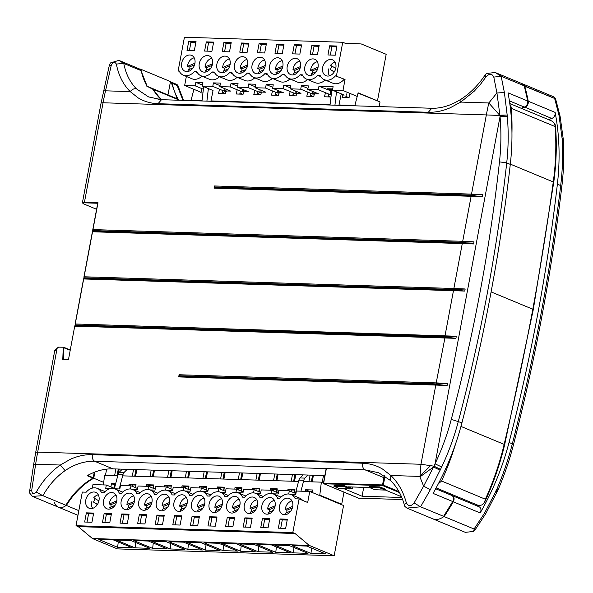<?xml version="1.0" encoding="UTF-8"?>
<svg xmlns="http://www.w3.org/2000/svg" width="593" height="593" viewBox="0 0 593 593"><rect width="100%" height="100%" fill="white"/><g stroke="black" fill="none" stroke-linecap="round" stroke-linejoin="round"><path stroke-width="0.89" d="M167.967 94.939L170.473 81.582L140.541 69.151L140.445 69.663M139.711 69.122L140.541 69.151M170.406 81.923A10.452 7.813 112.6 0 1 171.347 82.731L177.188 85.637L183.007 100.373M161.652 99.691A67.81 50.709 112.6 0 1 153.505 89.41L178.449 99.772L177.196 98.772A3.388 2.535 112.6 0 1 177.196 98.772L171.347 82.731M78.839 510.64L66.401 505.473L65.245 506.037A10.459 7.82 112.6 0 1 58.336 507.148A10.459 7.82 112.6 0 1 54.393 502.152M103.716 482.383L93.731 478.24L94.887 472.058M93.168 477.906L93.731 478.24A67.81 50.709 112.6 0 0 66.401 505.473L65.853 505.147M170.428 81.797L176.803 84.443L177.841 85.281L177.188 85.637M177.314 85.681L178.293 86.6L177.841 85.281M524.294 86.044L554.759 98.512L555.737 99.431L560.081 116.184L558.977 115.212L554.648 98.468L555.241 98.112L553.388 96.681L520.787 83.139A15.626 11.682 112.6 0 1 523.782 85.177L524.679 86.015L554.625 98.416M443.608 516.236L444.142 516.585L442.941 517.163A15.633 11.69 112.6 0 1 432.668 518.779A15.633 11.69 -67.4 0 0 442.941 517.163L443.705 516.37L420.585 506.8L430.377 489.61L441.696 466.973L435.04 463.845C441.829 449.442 447.241 434.617 451.288 419.362C473.903 333.881 489.966 248.052 499.476 161.867C501.167 146.486 501.352 131.379 500.04 116.539L499.936 115.502L507.178 115.005L499.906 115.175L496.934 92.982L504.391 92.538L507.178 115.005M452.318 495.659L479.04 506.756A4.522 3.38 112.6 0 1 479.122 506.793A4.522 3.38 112.6 0 1 480.167 512.952A214.718 160.57 -67.4 0 0 509.046 442.393A1480.439 1107.109 -67.4 0 0 557.405 183.949A214.718 160.57 -67.4 0 0 555.13 112.403A4.522 3.38 112.6 0 1 551.705 118.452A10.4 7.776 -67.4 0 0 548.918 119.808M476.194 504.532A10.4 7.776 -67.4 0 0 478.618 506.585M496.126 490.426C497.89 491.33 497.89 491.464 496.141 490.826L496.593 489.781C503.123 474.689 508.371 459.353 512.345 443.764C534.286 357.653 550.408 271.512 560.711 185.32C562.579 169.717 563.076 154.343 562.201 139.207L558.977 115.212M480.167 512.952L453.282 501.789A214.718 160.57 112.6 0 1 444.142 516.585L474.066 529.015L484.496 513.167L495.993 491.152C497.749 491.79 497.742 491.656 495.978 490.752M475.393 529.393L474.185 529.075L473.562 531.447L475.393 529.393L485.771 513.642L497.912 490.174C504.346 475.319 509.55 460.094 513.531 444.498L509.046 442.393M484.414 512.478C486.178 513.76 486.208 513.99 484.496 513.167M473.562 531.447L465.312 532.344L406.961 508.097L420.585 506.8M461.072 99.179L460.739 102.078L450.28 107.741C442.852 110.958 435.529 112.47 428.309 112.277L431.808 108.26L161.504 99.691L148.598 96.926L136.531 88.906C130.052 82.375 125.798 73.888 123.781 63.451L141.201 70.686L140.86 70.063A10.452 7.813 -67.4 0 0 138.829 68.669L118.874 60.375L110.372 62.969L109.223 65.845M77.965 515.302L58.336 507.148A10.459 7.82 -67.4 0 0 65.245 506.037L65.853 505.236L42.889 495.704C48.826 485.207 56.224 476.854 65.097 470.627C74.688 464.141 84.554 461.02 94.68 461.265L112.974 468.863C104.338 468.626 95.732 470.909 87.149 475.705L92.968 478.121A67.81 50.709 -67.4 0 0 65.853 505.236L65.853 505.236M94.243 472.31L93.16 477.847M74.837 326.165L97.993 202.71L84.436 202.28L103.056 102.774L486.349 114.923L471.531 194.111L214.429 185.965L214.014 188.144L471.124 196.298L462.703 241.307L92.96 229.587L92.745 230.499M158.642 99.491L158.086 99.431M324.86 475.579L112.974 468.863M83.798 278.265L83.724 278.969L453.46 290.689L445.032 335.697L445.15 336.683L456.343 336.231L455.921 338.344L74.888 326.165L75.333 325.401L445.069 337.12L436.203 382.893L179.093 374.746L178.686 376.926L435.796 385.079L420.971 464.267L433.92 466.157L433.498 467.032L419.926 476.898L420.971 464.267L37.678 452.118L57.106 348.328L54.645 351.152L35.676 452.503A5.426 0.978 10.6 0 1 37.678 452.118A228.283 145.819 -88.2 0 0 35.632 464.245L60.323 465.031L70.456 459.234C77.809 455.98 85.103 454.453 92.338 454.653C91.945 457.915 92.723 460.116 94.68 461.265L364.984 469.826L378.727 472.784L390.505 480.53L390.854 475.504C398.073 482.465 403.203 491.471 406.257 502.538L404.396 505.043C401.557 494.881 396.917 486.705 390.49 480.523M68.81 358.387L67.95 359.239L68.632 359.595L62.784 359.41L63.429 359.099L62.784 359.41L63.251 347.557L70.226 350.233M83.554 278.992L75.133 324.008M92.389 231.796L83.969 276.812M97.763 203.08L92.797 229.617M97.838 203.251L92.916 229.587M31.696 490.441C32.148 494.102 33.668 494.651 36.262 492.079L42.755 495.652L32.43 496.385L29.65 493.057L29.709 490.73L31.696 490.441L35.632 464.245A5.426 0.756 8.5 0 0 33.645 464.534L35.676 452.503M65.097 470.627L60.323 465.031C50.716 471.731 42.696 480.753 36.262 492.079M146.716 86.111L153.053 89.358M141.134 70.99L147.405 86.874A67.81 50.709 -67.4 0 1 141.201 70.686L140.86 70.063M136.531 88.906C134.374 88.283 132.261 89.18 130.208 91.604C123.174 84.554 118.563 75.378 116.361 64.074L123.648 63.384L118.874 60.375M161.504 99.691L158.012 103.708C150.785 103.449 144.151 101.492 138.087 97.845L130.208 91.604L105.517 90.818A228.283 145.819 91.8 0 0 103.056 102.774A5.426 0.978 -169.4 0 0 101.055 103.16L82.427 202.665A5.426 0.978 -169.4 0 1 84.436 202.28L84.629 202.836L97.734 203.251M63.785 347.305L70.27 349.996L63.54 347.216L63.429 359.084L68.032 359.299M75.074 324.89L75.296 323.978L456.343 336.231M474.007 241.84L462.703 241.307L462.814 242.292L474.007 241.84L473.585 243.953L92.552 231.774L92.634 231.07M473.622 243.886L462.733 242.73L462.288 243.493L453.867 288.502L84.132 276.783L83.909 277.694M383.271 477.424L364.984 469.826C363.027 468.685 362.241 466.483 362.634 463.222C369.839 463.481 376.511 465.446 382.648 469.13L390.854 475.504L419.688 476.416L430.585 465.609M57.076 348.202L55.831 349.307M116.361 64.074C114.738 61.442 113.041 61.872 111.247 65.363L109.223 65.838L101.055 103.16M178.686 376.926L179.13 376.17L436.233 384.316L435.796 385.079L447.085 385.539L436.233 384.316M179.093 374.746L179.13 376.17M63.473 347.231L58.581 347.15M58.789 347.083L57.121 348.069M58.403 347.268L57.106 348.328L58.433 347.402M214.014 188.144L214.458 187.388L471.561 195.534L471.124 196.298L482.413 196.757L471.561 195.534M214.429 185.965L214.458 187.388M447.507 383.426L436.203 382.893L436.315 383.879L447.507 383.426L447.129 385.472M455.958 338.277L445.069 337.12M464.793 291.081L453.897 289.925L453.46 290.689L464.793 291.081L465.157 288.969L453.867 288.502L453.979 289.488L465.171 289.036M482.835 194.645L471.531 194.111L471.643 195.097L482.835 194.645L482.457 196.691M524.101 86.133L523.782 85.177A15.626 11.682 -67.4 0 0 520.787 83.139L495.125 72.472L486.482 73.517L484.659 75.659C477.973 85.511 470.108 93.346 461.08 99.172C451.132 105.465 441.385 108.497 431.83 108.26L431.963 108.267M443.586 516.355A214.718 160.57 112.6 0 0 452.733 501.559A4.522 3.38 -67.4 0 0 451.681 495.392C453.719 496.586 454.112 498.654 452.844 501.582L433.053 493.383C445.832 471.139 455.454 447.619 461.925 422.824C484.251 336.868 500.373 250.72 510.291 164.38C513.123 139.466 512.367 115.62 508.016 92.827L527.688 101.003A214.718 160.57 -67.4 0 0 524.16 85.807L523.782 85.177M507.208 115.331L507.304 116.398C508.646 131.735 508.446 147.234 506.719 162.89C497.171 249.394 481.049 335.542 458.352 421.334C454.245 436.871 448.693 452.081 441.696 466.973M524.16 85.807L501.159 76.252L504.391 92.538M420.459 506.756L414.107 502.946L423.632 486.186L430.377 489.61M419.926 476.898L423.632 486.186L433.498 467.032L440.139 470.227M493.799 77.12C491.975 73.339 489.336 73.302 485.889 77.023L480.382 84.428L474.289 91.129L460.739 102.078L488.817 102.967A228.283 145.819 91.8 0 0 486.349 114.923L499.936 115.502L488.817 102.967L496.934 92.982L493.799 77.12L501.033 76.193L495.125 72.472M404.396 505.043L404.886 506.452L406.961 508.097M440.562 469.352L433.92 466.157L435.04 463.845L500.04 116.539L507.304 116.398M485.889 77.023C484.259 75.622 484.244 75.289 485.845 76.015M455.706 443.49A226.022 169.027 112.6 0 1 441.577 481.027L485.37 499.217L484.577 502.293L482.702 504.473A8.813 6.59 112.6 0 1 477.439 505.051L436.137 487.891M441.577 481.027L438.346 483.762M97.497 504.361L93.575 502.093A8.139 6.086 112.6 0 1 95.221 498.735M98.912 500.877L93.701 497.853A8.139 6.086 -67.4 0 1 98.297 494.814M93.575 502.093L97.371 504.561M91.908 501.396A8.139 6.086 -67.4 0 0 92.671 508.342M87.023 522.099L88.579 513.768L93.509 513.923M82.316 492.057L86.178 492.183A12.883 9.636 112.6 0 1 97.334 488.395A12.883 9.636 112.6 0 1 101.544 492.672L103.975 492.746A12.883 9.636 -67.4 0 1 115.131 488.958A12.883 9.636 -67.4 0 1 119.341 493.235L121.565 493.302A12.883 9.636 -67.4 0 1 132.721 489.514A12.883 9.636 -67.4 0 1 136.931 493.791L139.155 493.865A12.883 9.636 -67.4 0 1 150.311 490.07A12.883 9.636 -67.4 0 1 154.521 494.347L156.745 494.421A12.883 9.636 -67.4 0 1 167.901 490.633A12.883 9.636 -67.4 0 1 172.111 494.903L174.335 494.977A12.883 9.636 -67.4 0 1 185.49 491.189A12.883 9.636 -67.4 0 1 189.701 495.466L191.924 495.533A12.883 9.636 -67.4 0 1 203.08 491.745A12.883 9.636 -67.4 0 1 207.291 496.022L209.514 496.089A12.883 9.636 -67.4 0 1 220.67 492.301A12.883 9.636 -67.4 0 1 224.88 496.578L227.104 496.652A12.883 9.636 -67.4 0 1 238.26 492.865A12.883 9.636 -67.4 0 1 242.47 497.134L244.694 497.208A12.883 9.636 -67.4 0 1 255.85 493.42A12.883 9.636 -67.4 0 1 260.06 497.69L262.284 497.764A12.883 9.636 -67.4 0 1 273.44 493.976A12.883 9.636 -67.4 0 1 277.65 498.253L279.874 498.32A12.883 9.636 -67.4 0 1 291.03 494.532A12.883 9.636 -67.4 0 1 295.24 498.809L299.094 498.928L292.801 532.581L76.023 525.709L82.316 492.057M113.426 539.941L98.794 539.474L117.644 547.302L132.276 547.769L113.426 539.941M118.252 541.943L117.644 547.302M292.801 532.581L295.017 533.5L78.239 526.628L76.023 525.709M98.994 500.499A8.591 6.419 -67.4 0 0 95.681 492.36A8.591 6.419 -67.4 0 0 86.459 497.831A8.591 6.419 -67.4 0 0 89.091 508.223A8.591 6.419 -67.4 0 0 98.994 500.499M91.952 522.255L93.664 513.078L86.363 512.849L84.651 522.025L91.952 522.255M88.579 513.768L86.363 512.849M114.36 488.691L118.089 474.407A4.522 2.891 -88.2 0 1 119.26 472.221L122.321 469.159M127.228 469.315L124.159 472.376A4.522 2.891 91.8 0 0 122.988 474.563L119.237 488.943M114.442 488.38L106.34 485.015L105.687 488.513L110.216 488.654M291.03 494.532L299.621 498.105A12.883 9.636 112.6 0 1 302.63 500.396M290.6 494.369L295.737 494.532L296.389 491.041L309.754 491.464L307.693 502.501L299.094 498.928M273.01 493.813L278.147 493.976L278.799 490.478L289.317 490.811L288.717 493.991M255.42 493.257L260.557 493.42L261.209 489.922L271.727 490.255L271.127 493.435M237.83 492.701L242.967 492.865L243.619 489.366L254.138 489.699L253.537 492.879M220.24 492.138L225.377 492.301L226.029 488.81L236.548 489.143L235.947 492.323M202.65 491.582L207.787 491.745L208.439 488.254L218.958 488.58L218.357 491.76M185.06 491.026L190.197 491.189L190.85 487.691L201.368 488.024L200.768 491.204M167.471 490.47L172.607 490.633L173.26 487.135L183.778 487.468L183.178 490.648M149.881 489.914L155.018 490.077L155.67 486.579L166.188 486.912L165.588 490.092M132.291 489.351L137.428 489.514L138.08 486.023L148.598 486.356L147.998 489.529M114.701 488.795L119.838 488.958L120.49 485.459L131.009 485.793L130.408 488.973M106.34 485.015L92.975 484.592L92.315 488.113M334.163 555.76L117.384 548.888L92.441 538.533L309.22 545.397L334.163 555.76L343.569 505.51L309.754 491.464M272.817 552.224L258.185 551.757L239.342 543.929L253.974 544.396L272.817 552.224M237.637 551.105L223.005 550.645L204.162 542.817L218.795 543.277L237.637 551.105M202.458 549.993L187.825 549.526L168.983 541.698L183.615 542.165L202.458 549.993M167.278 548.881L152.646 548.414L133.803 540.586L148.435 541.046L167.278 548.881M184.868 549.437L170.235 548.97L151.393 541.142L166.025 541.609L184.868 549.437M149.688 548.317L135.056 547.858L116.213 540.03L130.845 540.49L149.688 548.317M220.047 550.549L205.415 550.089L186.573 542.254L201.205 542.721L220.047 550.549M255.227 551.668L240.595 551.201L221.752 543.373L236.385 543.833L255.227 551.668M325.587 553.892L310.954 553.432L292.112 545.604L306.744 546.064L325.587 553.892M290.407 552.78L275.775 552.313L256.932 544.485L271.564 544.952L290.407 552.78M307.997 553.336L293.365 552.876L274.522 545.049L289.154 545.508L307.997 553.336M92.441 538.533L78.239 526.628M295.017 533.5L309.22 545.397M234.591 517.548L232.879 526.725L225.577 526.495L227.297 517.318L234.591 517.548M226.711 504.547A8.591 6.419 112.6 0 1 236.607 496.83A8.591 6.419 112.6 0 1 239.246 507.223A8.591 6.419 112.6 0 1 230.017 512.693A8.591 6.419 112.6 0 1 226.711 504.547M199.411 516.429L197.699 525.606L190.397 525.376L192.117 516.199L199.411 516.429M191.532 503.435A8.591 6.419 112.6 0 1 201.427 495.711A8.591 6.419 112.6 0 1 204.066 506.111A8.591 6.419 112.6 0 1 194.838 511.574A8.591 6.419 112.6 0 1 191.532 503.435M164.231 515.317L162.519 524.494L155.218 524.264L156.937 515.087L164.231 515.317M156.352 502.323A8.591 6.419 112.6 0 1 166.248 494.599A8.591 6.419 112.6 0 1 168.886 504.991A8.591 6.419 112.6 0 1 159.658 510.462A8.591 6.419 112.6 0 1 156.352 502.323M129.052 514.205L127.339 523.382L120.038 523.145L121.758 513.968L129.052 514.205M121.172 501.204A8.591 6.419 112.6 0 1 131.068 493.48A8.591 6.419 112.6 0 1 133.707 503.88A8.591 6.419 112.6 0 1 124.478 509.343A8.591 6.419 112.6 0 1 121.172 501.204M146.641 514.761L144.929 523.938L137.628 523.708L139.348 514.531L146.641 514.761M138.762 501.76A8.591 6.419 112.6 0 1 148.658 494.043A8.591 6.419 112.6 0 1 151.297 504.435A8.591 6.419 112.6 0 1 142.068 509.906A8.591 6.419 112.6 0 1 138.762 501.76M111.462 513.642L109.749 522.818L102.448 522.589L104.168 513.412L111.462 513.642M103.582 500.648A8.591 6.419 112.6 0 1 113.478 492.924A8.591 6.419 112.6 0 1 116.117 503.324A8.591 6.419 112.6 0 1 106.888 508.787A8.591 6.419 112.6 0 1 103.582 500.648M181.821 515.873L180.109 525.05L172.808 524.82L174.527 515.643L181.821 515.873M173.942 502.879A8.591 6.419 112.6 0 1 183.837 495.155A8.591 6.419 112.6 0 1 186.476 505.547A8.591 6.419 112.6 0 1 177.248 511.018A8.591 6.419 112.6 0 1 173.942 502.879M217.001 516.992L215.289 526.169L207.987 525.932L209.707 516.755L217.001 516.992M209.121 503.991A8.591 6.419 112.6 0 1 219.017 496.267A8.591 6.419 112.6 0 1 221.656 506.667A8.591 6.419 112.6 0 1 212.427 512.13A8.591 6.419 112.6 0 1 209.121 503.991M287.36 519.216L285.648 528.4L278.347 528.163L280.066 518.986L287.36 519.216M279.481 506.222A8.591 6.419 112.6 0 1 289.377 498.498A8.591 6.419 112.6 0 1 292.015 508.898A8.591 6.419 112.6 0 1 282.787 514.361A8.591 6.419 112.6 0 1 279.481 506.222M252.181 518.104L250.468 527.281L243.167 527.051L244.887 517.874L252.181 518.104M244.301 505.11A8.591 6.419 112.6 0 1 254.197 497.386A8.591 6.419 112.6 0 1 256.836 507.778A8.591 6.419 112.6 0 1 247.607 513.249A8.591 6.419 112.6 0 1 244.301 505.11M269.771 518.66L268.058 527.837L260.757 527.607L262.477 518.43L269.771 518.66M261.891 505.666A8.591 6.419 112.6 0 1 271.787 497.942A8.591 6.419 112.6 0 1 274.426 508.334A8.591 6.419 112.6 0 1 265.197 513.805A8.591 6.419 112.6 0 1 261.891 505.666M131.009 485.793L137.606 488.536M148.598 486.356L155.196 489.099M166.188 486.912L172.785 489.655M183.778 487.468L190.375 490.211M201.368 488.024L207.965 490.767M218.958 488.58L225.555 491.33M236.548 489.143L243.145 491.886M254.138 489.699L260.735 492.442M271.727 490.255L278.325 492.998M289.317 490.811L295.44 493.354L298.887 480.137A4.522 2.891 91.8 0 1 300.058 477.951L303.127 474.889M234.435 518.393L229.513 518.238L227.297 517.318M229.513 518.238L227.949 526.569M258.8 546.398L258.185 551.757M258.763 491.619L259.267 488.936M239.602 506.237L234.124 508.557L232.463 507.86A8.139 6.086 112.6 0 1 232.604 506.859A8.139 6.086 112.6 0 1 239.224 499.284M233.605 512.812A8.139 6.086 112.6 0 1 232.916 511.477L238.141 509.268M234.124 508.557A8.139 6.086 -67.4 0 0 234.235 510.921M232.463 507.86L239.965 504.687M199.255 517.281L194.334 517.118L192.117 516.199M194.334 517.118L192.769 525.45M223.62 545.286L223.005 550.645M223.583 490.507L224.087 487.824M204.422 505.125L198.944 507.438L197.284 506.748A8.139 6.086 112.6 0 1 197.425 505.747A8.139 6.086 112.6 0 1 204.044 498.164M198.425 511.692A8.139 6.086 112.6 0 1 197.736 510.365L202.962 508.149M198.944 507.438A8.139 6.086 -67.4 0 0 199.055 509.802M197.284 506.748L204.785 503.576M164.076 516.162L159.154 516.006L156.937 515.087M159.154 516.006L157.59 524.338M188.441 544.166L187.825 549.526M188.404 489.388L188.893 486.794M169.242 504.006L163.764 506.326L162.104 505.636A8.139 6.086 112.6 0 1 162.245 504.636A8.139 6.086 112.6 0 1 168.864 497.053M163.245 510.58A8.139 6.086 112.6 0 1 162.556 509.246L167.782 507.037M163.764 506.326A8.139 6.086 -67.4 0 0 163.876 508.69M162.104 505.636L169.605 502.456M128.896 515.05L123.974 514.894L121.758 513.968M123.974 514.894L122.41 523.226M153.261 543.055L152.646 548.414M153.224 488.276L153.32 487.772M134.062 502.894L128.585 505.206L126.924 504.517A8.139 6.086 112.6 0 1 127.065 503.516A8.139 6.086 112.6 0 1 133.684 495.933M128.066 509.461A8.139 6.086 112.6 0 1 127.376 508.134L132.602 505.925M128.585 505.206A8.139 6.086 -67.4 0 0 128.696 507.578M126.924 504.517L134.426 501.344M146.486 515.606L141.564 515.45L139.348 514.531M141.564 515.45L140 523.782M170.851 543.611L170.235 548.97M170.814 488.832L171.103 487.283M151.652 503.45L146.174 505.77L144.514 505.073A8.139 6.086 112.6 0 1 144.655 504.072A8.139 6.086 112.6 0 1 151.274 496.489M145.656 510.024A8.139 6.086 112.6 0 1 144.966 508.69L150.192 506.481M146.174 505.77A8.139 6.086 -67.4 0 0 146.286 508.134M144.514 505.073L152.016 501.9M111.306 514.487L106.384 514.331L104.168 513.412M106.384 514.331L104.82 522.663M135.671 542.499L135.056 547.858M116.473 502.338L110.995 504.65L109.334 503.961A8.139 6.086 112.6 0 1 109.475 502.96A8.139 6.086 112.6 0 1 116.095 495.377M110.476 508.905A8.139 6.086 112.6 0 1 109.787 507.578L115.012 505.362M110.995 504.65A8.139 6.086 -67.4 0 0 111.106 507.015M109.334 503.961L116.836 500.788M181.666 516.718L176.744 516.562L174.527 515.643M176.744 516.562L175.18 524.894M206.03 544.722L205.415 550.089M205.993 489.951L206.497 487.261M186.832 504.561L181.354 506.882L179.694 506.192A8.139 6.086 112.6 0 1 179.835 505.192A8.139 6.086 112.6 0 1 186.454 497.609M180.835 511.136A8.139 6.086 112.6 0 1 180.146 509.802L185.372 507.593M181.354 506.882A8.139 6.086 -67.4 0 0 181.465 509.246M179.694 506.192L187.195 503.02M216.845 517.837L211.923 517.682L209.707 516.755M211.923 517.682L210.359 526.013M241.21 545.842L240.595 551.201M241.173 491.063L241.677 488.38M222.012 505.681L216.534 507.993L214.874 507.304A8.139 6.086 112.6 0 1 215.014 506.303A8.139 6.086 112.6 0 1 221.634 498.72M216.015 512.256A8.139 6.086 112.6 0 1 215.326 510.921L220.552 508.712M216.534 507.993A8.139 6.086 -67.4 0 0 216.645 510.365M214.874 507.304L222.375 504.132M300.947 491.182L303.786 480.293A4.522 2.891 -88.2 0 1 304.958 478.106L308.026 475.045M295.136 494.518L295.44 493.354M287.205 520.068L282.283 519.913L280.066 518.986M282.283 519.913L280.719 528.237M311.57 548.073L310.954 553.432M311.725 492.279L311.918 491.256M292.371 507.912L286.893 510.225L285.233 509.535A8.139 6.086 112.6 0 1 285.374 508.535A8.139 6.086 112.6 0 1 291.993 500.952M286.375 514.479A8.139 6.086 112.6 0 1 285.685 513.153L290.911 510.936M286.893 510.225A8.139 6.086 -67.4 0 0 287.005 512.589M285.233 509.535L292.734 506.363M252.025 518.949L247.103 518.793L244.887 517.874M247.103 518.793L245.539 527.125M276.39 546.954L275.775 552.313M276.353 492.183L276.857 489.492M257.192 506.793L251.714 509.113L250.053 508.423A8.139 6.086 112.6 0 1 250.194 507.423A8.139 6.086 112.6 0 1 256.813 499.84M251.195 513.368A8.139 6.086 112.6 0 1 250.505 512.033L255.731 509.824M251.714 509.113A8.139 6.086 -67.4 0 0 251.825 511.477M250.053 508.423L257.555 505.243M269.615 519.505L264.693 519.349L262.477 518.43M264.693 519.349L263.129 527.681M293.98 547.509L293.365 552.876M293.943 492.739L294.447 490.048M274.781 507.356L269.304 509.669L267.643 508.979A8.139 6.086 112.6 0 1 267.784 507.979A8.139 6.086 112.6 0 1 274.403 500.396M268.785 513.923A8.139 6.086 112.6 0 1 268.095 512.589L273.321 510.38M269.304 509.669A8.139 6.086 -67.4 0 0 269.415 512.033M267.643 508.979L275.145 505.807M344.548 485.778L350.092 488.076L349.929 488.951L344.385 486.653L344.548 485.778L334.118 485.445L333.955 486.319L339.5 488.625L349.929 488.951M379.668 487.765L369.239 487.439L369.409 486.564L379.831 486.897L385.376 489.195L385.213 490.07L379.668 487.765L379.831 486.897M350.011 488.499L352.59 488.58L348.432 486.853L369.446 487.52M385.235 489.974L401.498 496.726M401.817 497.483L362.071 496.222L344.125 488.765M344.385 486.653L333.955 486.319M369.239 487.439L374.783 489.736L385.213 490.07M352.887 486.994L352.59 488.58M362.071 496.222L363.731 487.342M343.977 492.131L341.709 504.265L341.005 504.576M252.477 489.648L252.662 488.076L259.615 488.298L259.193 491.797M270.134 490.203L270.326 488.639L277.272 488.854L276.849 492.383M287.79 490.767L287.983 489.195L294.936 489.418L294.506 492.968M305.454 491.323L305.64 489.759L312.593 489.974L312.289 492.516M318.678 495.17L319.79 495.155L341.709 504.265M303.453 481.583L321.354 482.153L319.79 495.155M298.553 481.427L122.655 475.853M117.748 475.697L104.576 475.282L103.412 484.918M110.987 486.942L111.388 483.599L115.65 483.732M128.859 485.726L129.052 484.162L135.997 484.377L135.597 487.705M146.515 486.29L146.708 484.718L153.661 484.941L153.253 488.291M164.179 486.846L164.365 485.282L171.318 485.497L170.91 488.877M181.836 487.409L182.029 485.837L188.982 486.06L188.567 489.462M199.5 487.965L199.685 486.401L206.638 486.616L206.223 490.048M217.157 488.528L217.342 486.957L224.295 487.179L223.88 490.633M234.813 489.084L235.006 487.52L241.959 487.735L241.536 491.212M260.468 473.533L259.223 480.182M278.124 474.096L276.879 480.745M295.781 474.652L294.543 481.301M313.445 475.215L312.2 481.864M323.489 475.534L322.184 482.494L321.354 482.153M106.621 469.137L105.465 475.312M119.193 469.056L118.326 473.688M136.85 469.619L135.604 476.261M154.506 470.175L153.261 476.824M172.17 470.738L170.925 477.38M189.827 471.294L188.581 477.943M207.483 471.858L206.245 478.499M225.147 472.413L223.902 479.062M242.804 472.977L241.559 479.618M235.006 487.52L236.696 488.217L241.877 488.387M241.914 472.947L240.669 479.596M238.238 479.515L239.483 472.873M312.437 491.271L308.975 491.434M291.178 491.59L291.482 489.959M273.521 491.004L273.825 489.395M255.872 490.418L256.169 488.84M238.216 489.833L238.505 488.276M220.559 489.247L220.848 487.72M202.902 488.669L203.184 487.157M185.253 488.083L185.527 486.601M167.597 487.498L167.871 486.038M149.94 486.912L150.207 485.482M132.283 486.327L132.55 484.918M114.16 488.261L114.894 484.348M146.708 484.718L148.398 485.422L153.58 485.585M153.617 470.145L152.371 476.794M149.94 476.72L151.185 470.071M164.365 485.282L166.055 485.978L171.244 486.149M171.273 470.709L170.035 477.358M167.597 477.276L168.842 470.634M217.342 486.957L219.032 487.661L224.221 487.824M224.258 472.391L223.012 479.033M220.581 478.959L221.819 472.31M182.029 485.837L183.719 486.542L188.9 486.705M188.937 471.265L187.692 477.914M185.261 477.839L186.506 471.19M199.685 486.401L201.375 487.098L206.557 487.268M206.594 471.828L205.348 478.477M202.917 478.395L204.162 471.754M111.388 483.599L113.041 484.288L115.487 484.362M114.619 475.601L115.865 468.952M118.296 469.026L117.058 475.675M129.052 484.162L130.742 484.859L135.923 485.03M135.96 469.589L134.715 476.238M132.283 476.157L133.521 469.515M252.662 488.076L254.353 488.78L259.541 488.943M259.571 473.51L258.333 480.152M255.894 480.078L257.14 473.429M270.326 488.639L272.017 489.344L277.198 489.507M277.235 474.066L275.99 480.715M273.558 480.634L274.796 473.992M287.983 489.195L289.673 489.9L294.854 490.063M294.891 474.63L293.646 481.271M291.215 481.197L292.46 474.548M319.783 495.199L319.634 495.696M309.02 491.16L305.64 489.759M312.555 475.186L311.31 481.835M308.871 481.753L310.117 475.112M338.996 104.968L354.881 105.472L358.053 93.131L379.431 101.677L379.98 102.241L379.164 106.584M202.939 92.938L200.834 92.871L201.924 88.631M202.043 100.632L191.079 100.284L193.896 89.328M210.967 100.914L330.071 104.687M350.115 93.479L349.062 97.571L342.109 97.348L342.843 94.495M330.976 96.993L324.453 96.785L325.498 92.716M314.372 94.013L313.741 96.451L306.789 96.229L307.841 92.137M296.715 93.427L296.085 95.888L289.132 95.666L290.192 91.552M279.066 92.842L278.428 95.332L271.475 95.11L272.535 90.966M261.409 92.263L260.764 94.769L253.811 94.546L254.886 90.381M243.76 91.678L243.108 94.213L236.155 93.99L237.23 89.802M226.103 91.092L225.444 93.65L218.491 93.427L219.58 89.217M218.721 101.477L210.908 101.233M201.064 100.914L191.902 100.654M355.704 105.843L345.66 105.524M342.398 105.08L338.937 105.287L341.079 94.591L342.057 95.006L342.205 94.228M330.034 105.005L327.996 104.968M324.742 104.516L310.339 104.405M307.078 103.96L292.683 103.849M289.362 103.716L275.019 103.286M271.705 103.16L257.362 102.73M254.041 102.596L239.705 102.166M236.385 102.033L222.041 101.611M221.152 101.581L222.049 101.581M222.116 93.546L222.686 90.507M239.78 94.102L240.343 91.092M257.436 94.665L257.992 91.678M275.093 95.221L275.649 92.256M292.757 95.784L293.305 92.842M310.413 96.34L310.962 93.427M328.07 96.904L328.611 94.013M345.734 97.46L346.394 93.946M309.45 104.375L310.347 104.383M291.793 103.819L292.683 103.819M274.129 103.256L275.026 103.264M256.472 102.7L257.369 102.7M238.809 102.137L239.705 102.144M355.711 105.821L354.881 105.472M344.77 105.495L345.667 105.502M327.106 104.939L328.003 104.939M191.079 100.284L191.91 100.625M279.021 93.005L277.316 92.953L265.538 88.06L255.02 87.727L265.812 92.212L260.913 92.056L261.239 90.306M260.913 92.056L261.898 92.464M240.869 94.139L241.047 93.183L239.957 93.145M241.047 93.183L241.9 94.168M258.459 94.695L258.637 93.738L257.614 93.709M258.637 93.738L259.489 94.732M261.365 92.441L259.727 92.389L247.948 87.497L237.43 87.164L248.222 91.648L243.323 91.492L244.309 91.908M243.701 91.885L242.137 91.833L230.358 86.941L219.84 86.608L230.633 91.092L225.733 90.937L226.719 91.344M226.044 91.322L224.547 91.278L212.768 86.385L202.25 86.052L213.043 90.536L210.9 101.255M203.377 89.232L195.179 85.829L184.66 85.496L200.693 92.152M342.71 95.021L344.229 95.073L332.451 90.18L342.969 90.514L357.208 96.429M331.25 94.658L330.086 94.621L318.308 89.728L307.789 89.395L318.582 93.879L313.682 93.724L314.668 94.131M314.342 94.124L312.496 94.065L300.718 89.172L290.199 88.839L300.992 93.323L296.092 93.168L297.078 93.575M296.685 93.568L294.906 93.509L283.128 88.616L272.61 88.283L283.402 92.767L278.502 92.612L279.488 93.019M276.049 95.251L276.227 94.302L275.271 94.265M276.227 94.302L277.079 95.288M293.639 95.814L293.817 94.858L292.935 94.828M293.817 94.858L294.669 95.844M345.912 96.511L346.831 96.533L346.653 97.489M347.676 97.526L346.831 96.533M328.819 96.926L328.996 95.97L328.255 95.947M328.996 95.97L329.849 96.956M311.229 96.37L311.407 95.414L310.591 95.391M311.407 95.414L312.259 96.4M223.279 93.583L223.457 92.627L222.293 92.59M223.457 92.627L224.31 93.612M255.205 86.748L248.6 84.006L255.672 84.228L255.02 87.727M250.083 74.244L247.274 73.08L249.505 73.147A12.883 9.636 -67.4 0 0 253.715 77.424A12.883 9.636 -67.4 0 0 264.863 73.636L267.095 73.702A12.883 9.636 -67.4 0 0 271.305 77.98A12.883 9.636 -67.4 0 0 282.453 74.192L284.684 74.266A12.883 9.636 -67.4 0 0 288.895 78.535A12.883 9.636 -67.4 0 0 300.043 74.748L302.274 74.822A12.883 9.636 -67.4 0 0 306.485 79.099A12.883 9.636 -67.4 0 0 317.633 75.311L320.072 75.385A12.883 9.636 112.6 0 0 324.282 79.662A12.883 9.636 112.6 0 0 335.43 75.874L345.037 79.477L335.43 75.874M239.787 52.177L241.507 43L248.808 43.237L247.088 52.414L239.787 52.177M247.674 65.178A8.591 6.419 112.6 0 1 237.771 72.902A8.591 6.419 112.6 0 1 235.132 62.502A8.591 6.419 112.6 0 1 244.36 57.039A8.591 6.419 112.6 0 1 247.674 65.178M336.446 75.904L342.739 42.259L184.43 37.24L178.137 70.886L179.145 70.915A12.883 9.636 -67.4 0 0 183.356 75.192A12.883 9.636 -67.4 0 0 194.504 71.405L196.735 71.479A12.883 9.636 -67.4 0 0 200.945 75.748A12.883 9.636 -67.4 0 0 212.094 71.961L214.325 72.035A12.883 9.636 -67.4 0 0 218.535 76.312A12.883 9.636 -67.4 0 0 229.684 72.524L231.915 72.591A12.883 9.636 -67.4 0 0 236.125 76.868A12.883 9.636 -67.4 0 0 247.274 73.08M274.967 53.296L276.686 44.119L283.988 44.349L282.268 53.526L274.967 53.296M282.854 66.29A8.591 6.419 112.6 0 1 272.95 74.014A8.591 6.419 112.6 0 1 270.312 63.621A8.591 6.419 112.6 0 1 279.54 58.151A8.591 6.419 112.6 0 1 282.854 66.29M310.146 54.408L311.866 45.231L319.167 45.461L317.448 54.645L310.146 54.408M318.033 67.409A8.591 6.419 112.6 0 1 308.13 75.133A8.591 6.419 112.6 0 1 305.491 64.733A8.591 6.419 112.6 0 1 314.72 59.27A8.591 6.419 112.6 0 1 318.033 67.409M292.557 53.852L294.276 44.675L301.578 44.905L299.858 54.082L292.557 53.852M300.443 66.853A8.591 6.419 112.6 0 1 290.54 74.57A8.591 6.419 112.6 0 1 287.901 64.177A8.591 6.419 112.6 0 1 297.13 58.707A8.591 6.419 112.6 0 1 300.443 66.853M335.245 55.208L336.965 46.032L329.664 45.794L327.944 54.971L335.245 55.208M322.622 67.55A8.591 6.419 -67.4 0 0 325.928 75.696A8.591 6.419 -67.4 0 0 335.156 70.226A8.591 6.419 -67.4 0 0 332.517 59.834A8.591 6.419 -67.4 0 0 322.622 67.55M257.377 52.74L259.097 43.563L266.398 43.793L264.678 52.97L257.377 52.74M265.264 65.734A8.591 6.419 112.6 0 1 255.361 73.458A8.591 6.419 112.6 0 1 252.722 63.066A8.591 6.419 112.6 0 1 261.95 57.595A8.591 6.419 112.6 0 1 265.264 65.734M187.017 50.509L188.737 41.332L196.038 41.562L194.319 50.739L187.017 50.509M194.904 63.503A8.591 6.419 112.6 0 1 185.001 71.227A8.591 6.419 112.6 0 1 182.362 60.834A8.591 6.419 112.6 0 1 191.591 55.364A8.591 6.419 112.6 0 1 194.904 63.503M222.197 51.621L223.917 42.444L231.218 42.674L229.498 51.85L222.197 51.621M230.084 64.622A8.591 6.419 112.6 0 1 220.181 72.346A8.591 6.419 112.6 0 1 217.542 61.946A8.591 6.419 112.6 0 1 226.771 56.483A8.591 6.419 112.6 0 1 230.084 64.622M204.607 51.065L206.327 41.888L213.628 42.118L211.909 51.294L204.607 51.065M212.494 64.066A8.591 6.419 112.6 0 1 202.591 71.783A8.591 6.419 112.6 0 1 199.952 61.39A8.591 6.419 112.6 0 1 209.181 55.92A8.591 6.419 112.6 0 1 212.494 64.066M342.739 42.259L344.956 43.178L361.241 43.941L386.184 54.304L377.474 100.847M237.43 87.164L238.082 83.672L231.011 83.45L230.358 86.941M237.133 77.29A12.883 9.636 112.6 0 1 227.126 79.877L218.535 76.312M219.543 76.727A12.883 9.636 112.6 0 1 209.537 79.321L200.945 75.748M201.954 76.171A12.883 9.636 112.6 0 1 191.947 78.765L183.356 75.192M184.66 85.496L186.35 76.438M195.179 85.829L195.831 82.331L202.902 82.553L202.25 86.052M212.768 86.385L213.421 82.887L220.492 83.116L219.84 86.608M247.948 87.497L248.6 84.006M265.538 88.06L266.19 84.562L273.262 84.784L272.61 88.283M283.128 88.616L283.78 85.118L290.852 85.34L290.199 88.839M300.718 89.172L301.37 85.674L308.442 85.903L307.789 89.395M318.308 89.728L318.96 86.237L333.11 86.682L332.451 90.18M342.969 90.514L345.037 79.477M324.282 79.662L332.873 83.228A12.883 9.636 -67.4 0 0 344.022 79.44M325.142 80.018A12.883 9.636 112.6 0 1 315.076 82.664L306.485 79.099M307.493 79.514A12.883 9.636 112.6 0 1 297.486 82.108L288.895 78.535M289.903 78.958A12.883 9.636 112.6 0 1 279.896 81.552L271.305 77.98M272.313 78.402A12.883 9.636 112.6 0 1 262.306 80.989L253.715 77.424M254.723 77.846A12.883 9.636 112.6 0 1 244.716 80.433L236.125 76.868M260.194 89.877L259.727 92.389M248.645 44.082L243.723 43.926L241.507 43M243.723 43.926L242.166 52.258M232.493 73.688L229.684 72.524M241.351 73.021A8.139 6.086 112.6 0 1 240.662 71.686L245.895 69.477M247.355 66.446L241.877 68.766A8.139 6.086 -67.4 0 0 241.981 71.13M241.877 68.766L240.217 68.076A8.139 6.086 112.6 0 1 246.97 59.493M240.217 68.076L247.718 64.896M296.092 93.168L296.418 91.426M290.385 87.86L283.78 85.118M285.263 75.363L282.453 74.192M295.373 90.988L294.906 93.509M283.825 45.194L278.903 45.038L276.686 44.119M278.903 45.038L277.346 53.37M267.673 74.8L264.863 73.636M276.531 74.132A8.139 6.086 112.6 0 1 275.841 72.806L281.075 70.589M282.535 67.565L277.057 69.878A8.139 6.086 -67.4 0 0 277.161 72.242M277.057 69.878L275.397 69.188A8.139 6.086 112.6 0 1 282.149 60.605M275.397 69.188L282.898 66.016M331.657 91.159L318.96 86.237M332.688 88.928L327.017 88.75L331.709 90.699M320.717 76.586L317.633 75.311M330.738 91.129L330.086 94.621M319.004 46.313L314.082 46.158L311.866 45.231M314.082 46.158L312.526 54.482M302.853 75.919L300.043 74.748M311.71 75.252A8.139 6.086 112.6 0 1 311.021 73.917L316.254 71.709M317.715 68.677L312.237 70.997A8.139 6.086 -67.4 0 0 312.341 73.362M312.237 70.997L310.576 70.3A8.139 6.086 112.6 0 1 317.329 61.724M310.576 70.3L318.078 67.128M331.806 89.906L327.017 88.75M313.682 93.724L314.008 91.982M307.975 88.416L301.37 85.674M312.963 91.544L312.496 94.065M301.414 45.75L296.493 45.594L294.276 44.675M296.493 45.594L294.936 53.926M294.121 74.696A8.139 6.086 112.6 0 1 293.431 73.362L298.664 71.153M300.125 68.121L294.647 70.434A8.139 6.086 -67.4 0 0 294.751 72.806M294.647 70.434L292.986 69.744A8.139 6.086 112.6 0 1 299.739 61.161M292.986 69.744L300.488 66.572M331.924 88.906L330.034 105.028M334.333 71.835L330.412 69.559A8.139 6.086 112.6 0 1 332.058 66.208M330.412 69.559L334.207 72.035M335.749 68.343L330.538 65.326A8.139 6.086 -67.4 0 1 335.134 62.287M328.744 68.87A8.139 6.086 -67.4 0 0 328.507 69.87A8.139 6.086 -67.4 0 0 329.508 75.815M330.323 55.053L331.88 46.721L336.802 46.877M329.664 45.794L331.88 46.721M336.498 91.856L334.934 105.183M278.502 92.612L278.829 90.862M272.795 87.304L266.19 84.562M277.783 90.432L277.316 92.953M266.235 44.638L261.313 44.482L259.097 43.563M261.313 44.482L259.756 52.814M258.941 73.576A8.139 6.086 112.6 0 1 258.251 72.242L263.485 70.033M264.945 67.002L259.467 69.322A8.139 6.086 -67.4 0 0 259.571 71.686M259.467 69.322L257.807 68.632A8.139 6.086 112.6 0 1 264.56 60.049M257.807 68.632L265.308 65.46M208.373 88.594L206.905 101.129M203.681 86.645L201.998 100.973M202.435 85.073L195.831 82.331M197.313 72.568L194.504 71.405M179.375 71.405L178.137 70.886M195.875 42.407L190.953 42.251L188.737 41.332M190.953 42.251L189.397 50.583M188.581 71.345A8.139 6.086 112.6 0 1 187.892 70.018L193.125 67.802M194.586 64.778L189.108 67.091A8.139 6.086 -67.4 0 0 189.211 69.455M189.108 67.091L187.447 66.401A8.139 6.086 112.6 0 1 194.2 57.817M187.447 66.401L194.949 63.229M243.323 91.492L243.649 89.751M237.615 86.193L231.011 83.45M242.604 89.313L242.137 91.833M231.055 43.526L226.133 43.363L223.917 42.444M226.133 43.363L224.577 51.695M214.903 73.132L212.094 71.961M223.761 72.465A8.139 6.086 112.6 0 1 223.072 71.13L228.305 68.921M229.765 65.89L224.287 68.21A8.139 6.086 -67.4 0 0 224.391 70.574M224.287 68.21L222.627 67.513A8.139 6.086 112.6 0 1 229.38 58.929M222.627 67.513L230.128 64.34M225.733 90.937L226.059 89.195M220.025 85.629L213.421 82.887M225.014 88.757L224.547 91.278M213.465 42.963L208.543 42.807L206.327 41.888M208.543 42.807L206.987 51.139M206.171 71.901A8.139 6.086 112.6 0 1 205.482 70.574L210.715 68.365M212.175 65.334L206.698 67.646A8.139 6.086 -67.4 0 0 206.801 70.018M206.698 67.646L205.037 66.957A8.139 6.086 112.6 0 1 211.79 58.373M205.037 66.957L212.539 63.785M178.449 99.772A67.81 50.709 112.6 0 1 172.244 83.576L171.614 83.657M153.15 89.447L153.505 89.41A3.388 2.535 112.6 0 0 152.52 88.52A3.388 2.535 112.6 0 0 152.238 88.431M555.13 112.403L528.244 101.233A214.718 160.57 -67.4 0 0 524.716 86.037A11.304 8.45 -67.4 0 0 524.701 85.985M522.033 108.638A10.4 7.776 112.6 0 1 524.827 107.289A4.522 3.38 112.6 0 0 528.244 101.233L527.807 101.233M524.59 106.999L551.705 118.452M557.405 183.949L561.853 186.306C551.557 272.409 535.449 358.476 513.531 444.498M452.044 495.578L452.148 495.585A4.522 3.38 112.6 0 1 452.237 495.622A4.522 3.38 112.6 0 1 453.282 501.789L452.859 501.559M452.14 495.585A10.4 7.776 112.6 0 1 451.962 495.518A10.4 7.776 112.6 0 1 449.309 493.369M479.122 506.793L451.962 495.518M560.074 116.191L563.276 139.222L562.134 138.036M562.201 139.207L563.35 140.4C564.217 155.366 563.713 170.665 561.853 186.306M496.578 489.403C498.342 490.292 498.35 490.418 496.593 489.781M93.227 477.743L87.653 475.423M65.89 505.169L65.964 505.266C73.287 493.332 82.338 484.288 93.101 478.128L94.361 472.258M147.108 86.274L151.964 88.29A3.388 2.535 -67.4 0 1 152.95 89.18A67.81 50.709 -67.4 0 0 161.348 99.691M92.501 231.774L84.08 276.783M83.672 278.969L75.244 323.978M83.858 203.977L96.6 209.292L83.858 203.977C82.257 203.221 82.516 202.843 84.629 202.836M74.888 326.165L75.333 325.401M158.012 103.708L428.309 112.277M362.634 463.222L92.338 454.653M103.493 91.292A5.426 1.201 -167.3 0 1 105.517 90.818L111.247 65.363M436.315 383.879L179.212 375.732M445.15 336.683L75.415 324.964M84.162 278.206L453.897 289.925M453.979 289.488L84.243 277.769M92.997 231.011L462.733 242.73M462.814 242.292L93.079 230.573M471.643 195.097L214.54 186.951M443.638 516.273L452.733 501.47M448.76 493.139A10.4 7.776 -67.4 0 0 451.184 495.185L448.805 493.161M451.681 495.392A4.522 3.38 -67.4 0 0 451.599 495.363L435.67 488.743L451.681 495.392M461.925 422.824L451.288 419.362M510.291 164.38L506.719 162.89L499.476 161.867M509.402 100.877L524.271 107.059A4.522 3.38 -67.4 0 0 527.688 101.003L527.726 101.225M524.479 106.992L524.271 107.059A10.4 7.776 -67.4 0 0 521.477 108.408M406.257 502.538C408.266 506.533 410.882 506.667 414.107 502.946M460.969 426.426L504.154 444.372A2254.653 1686.084 -67.4 0 0 532.81 309.227L491.108 291.904M532.455 309.746L532.803 309.227A2254.653 1686.084 -67.4 0 0 553.269 181.955A2.261 0.497 -172.2 0 1 553.743 182.34L533.292 309.583L504.65 444.698L504.154 444.372A226.022 169.027 -67.4 0 1 485.37 499.217M553.743 182.34C556.323 163.512 556.938 145.077 555.582 127.028A2.261 0.845 175.7 0 0 555.107 126.568A226.022 169.027 -67.4 0 1 553.269 181.955L510.321 164.113M555.582 127.028C555.819 124.96 554.477 122.921 551.557 120.898A8.813 6.59 112.6 0 1 555.107 126.568L511.322 108.378A226.022 169.027 112.6 0 1 511.959 132.943M509.906 104.39A8.813 6.59 -67.4 0 1 511.322 108.378A2.261 0.845 175.7 0 0 510.388 108.171M124.159 472.376L119.26 472.221M118.089 474.407L122.988 474.563M300.058 477.951L304.958 478.106M303.786 480.293L298.887 480.137M385.005 476.135L383.33 485.089L398.956 491.582M399.497 492.575L382.781 485.63L323.911 483.769L358.543 498.157L402.632 499.551L358.713 498.157M326.365 468.603L323.659 483.065L382.537 484.933L384.271 475.66M358.328 498.068A0.571 0.43 -67.4 0 0 358.543 498.157L358.624 498.172A0.571 0.571 0 0 1 358.424 498.127L323.793 483.74A0.571 0.43 -67.4 0 0 323.911 483.769L323.57 483.199A0.571 0.43 -67.4 0 0 323.793 483.74A0.571 0.571 0 0 1 323.452 483.11L326.165 468.596M382.781 485.63A0.571 0.43 -67.4 0 0 383.33 485.089L382.537 484.933L382.781 485.63M119.26 488.847L119.853 488.869M379.431 101.677L358.09 92.812L379.602 101.729M183.578 100.387L178.293 86.6M177.181 98.772L152.231 88.424M555.737 99.431L555.241 98.112M563.276 139.222L563.35 140.4M151.964 88.29L161.363 99.691M74.725 326.172L68.655 358.632L67.913 359.225L63.355 359.084M29.709 490.73L33.645 464.534M83.761 203.962L82.427 202.665M57.121 348.076C55.238 349.662 54.415 350.685 54.645 351.152M32.43 496.385L58.336 507.148M524.219 85.755L527.785 101.099C527.992 104.034 526.851 106.021 524.382 107.066L521.566 108.445M504.65 444.698C499.943 464.489 493.257 483.688 484.577 502.293M509.795 103.553L551.557 120.898M105.057 491.604L97.334 488.395M245.836 496.007L238.26 492.865M210.656 494.896L203.08 491.745M175.476 493.776L167.901 490.633M140.296 492.664L132.721 489.514M157.886 493.22L150.311 490.07M122.707 492.108L115.131 488.958M193.066 494.34L185.49 491.189M228.246 495.451L220.67 492.301M263.425 496.563L255.85 493.42M281.015 497.127L273.44 493.976"/></g></svg>
